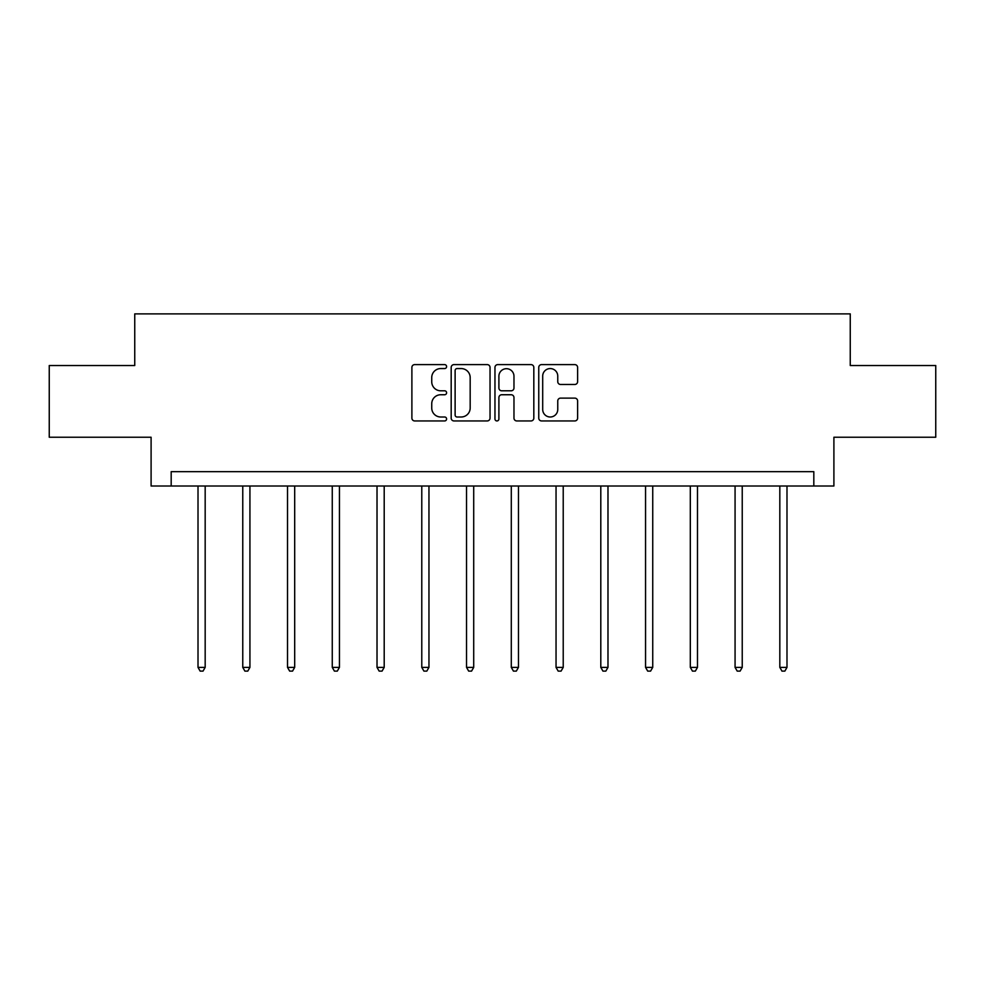 <?xml version="1.0" encoding="UTF-8"?>
<svg xmlns="http://www.w3.org/2000/svg" width="985" height="985" viewBox="0 0 985 985"><rect width="100%" height="100%" fill="white"/><g stroke="black" fill="none" stroke-linecap="round" stroke-linejoin="round"><path stroke-width="1.48" d="M446.599 366.592A1.97 1.97 0 0 0 444.629 364.61L414.71 364.61A2.82 2.82 0 0 0 411.89 367.43L411.89 418.12A2.82 2.82 0 0 0 414.71 420.94L444.629 420.94A1.97 1.97 0 0 0 446.599 418.97A1.97 1.97 0 0 0 444.629 417L440.751 417A9.013 9.013 0 0 1 431.738 407.987L431.738 403.764A9.013 9.013 0 0 1 440.751 394.751L444.629 394.751A1.97 1.97 0 0 0 446.599 392.781A1.97 1.97 0 0 0 444.629 390.799L440.751 390.799A9.013 9.013 0 0 1 431.738 381.798L431.738 377.575A9.013 9.013 0 0 1 440.751 368.562L444.629 368.562A1.97 1.97 0 0 0 446.599 366.592M574.797 384.47A2.82 2.82 0 0 0 577.616 381.651L577.616 367.43A2.82 2.82 0 0 0 574.797 364.61L541.565 364.61A2.82 2.82 0 0 0 538.758 367.43L538.758 418.12A2.82 2.82 0 0 0 541.565 420.94L574.797 420.94A2.82 2.82 0 0 0 577.616 418.12L577.616 400.944A2.82 2.82 0 0 0 574.797 398.125L560.576 398.125A2.82 2.82 0 0 0 557.756 400.944L557.756 409.464A7.535 7.535 0 0 1 550.233 417A7.535 7.535 0 0 1 542.698 409.464L542.698 376.085A7.535 7.535 0 0 1 550.233 368.562A7.535 7.535 0 0 1 557.756 376.085L557.756 381.651A2.82 2.82 0 0 0 560.576 384.47L574.797 384.47M813.819 486.011L833.901 486.011L833.901 437.241L935.75 437.241L935.75 365.521L850.252 365.521L850.252 313.883L134.748 313.883L134.748 365.521L49.25 365.521L49.25 437.241L151.099 437.241L151.099 486.011L813.819 486.011L813.819 471.667L171.181 471.667L171.181 486.011M490.037 367.43A2.82 2.82 0 0 0 487.218 364.61L453.987 364.61A2.82 2.82 0 0 0 451.179 367.43L451.179 418.12A2.82 2.82 0 0 0 453.987 420.94L487.218 420.94A2.82 2.82 0 0 0 490.037 418.12L490.037 367.43M497.782 364.61L531.013 364.61A2.82 2.82 0 0 1 533.821 367.43L533.821 418.12A2.82 2.82 0 0 1 531.013 420.94L516.793 420.94A2.82 2.82 0 0 1 513.973 418.12L513.973 397.558A2.82 2.82 0 0 0 511.153 394.751L501.722 394.751A2.82 2.82 0 0 0 498.902 397.558L498.902 418.97A1.97 1.97 0 0 1 496.933 420.94A1.97 1.97 0 0 1 494.962 418.97L494.962 367.43A2.82 2.82 0 0 1 497.782 364.61M457.089 368.562A1.97 1.97 0 0 0 455.119 370.532L455.119 415.017A1.97 1.97 0 0 0 457.089 417L461.177 417A9.013 9.013 0 0 0 470.177 407.987L470.177 377.575A9.013 9.013 0 0 0 461.177 368.562L457.089 368.562M513.973 376.233A7.535 7.535 0 0 0 506.438 368.698A7.535 7.535 0 0 0 498.902 376.233L498.902 387.991A2.82 2.82 0 0 0 501.722 390.799L511.153 390.799A2.82 2.82 0 0 0 513.973 387.991L513.973 376.233M198.01 486.011L198.01 667.387L205.175 667.387L205.175 486.011M205.175 667.387L203.021 671.117L200.152 671.117L198.01 667.387M242.766 486.011L242.766 667.387L249.931 667.387L249.931 486.011M249.931 667.387L247.777 671.117L244.908 671.117L242.766 667.387M287.509 486.011L287.509 667.387L294.687 667.387L294.687 486.011M294.687 667.387L292.533 671.117L289.664 671.117L287.509 667.387M332.265 486.011L332.265 667.387L339.443 667.387L339.443 486.011M339.443 667.387L337.289 671.117L334.42 671.117L332.265 667.387M377.021 486.011L377.021 667.387L384.199 667.387L384.199 486.011M384.199 667.387L382.045 671.117L379.176 671.117L377.021 667.387M421.777 486.011L421.777 667.387L428.955 667.387L428.955 486.011M428.955 667.387L426.8 671.117L423.932 671.117L421.777 667.387M466.533 486.011L466.533 667.387L473.711 667.387L473.711 486.011M473.711 667.387L471.556 671.117L468.688 671.117L466.533 667.387M511.289 486.011L511.289 667.387L518.467 667.387L518.467 486.011M518.467 667.387L516.312 671.117L513.444 671.117L511.289 667.387M556.045 486.011L556.045 667.387L563.223 667.387L563.223 486.011M563.223 667.387L561.068 671.117L558.199 671.117L556.045 667.387M600.801 486.011L600.801 667.387L607.979 667.387L607.979 486.011M607.979 667.387L605.824 671.117L602.955 671.117L600.801 667.387M645.557 486.011L645.557 667.387L652.735 667.387L652.735 486.011M652.735 667.387L650.58 671.117L647.711 671.117L645.557 667.387M690.313 486.011L690.313 667.387L697.491 667.387L697.491 486.011M697.491 667.387L695.336 671.117L692.467 671.117L690.313 667.387M735.069 486.011L735.069 667.387L742.234 667.387L742.234 486.011M742.234 667.387L740.092 671.117L737.223 671.117L735.069 667.387M779.824 486.011L779.824 667.387L786.99 667.387L786.99 486.011M786.99 667.387L784.848 671.117L781.979 671.117L779.824 667.387"/></g></svg>
